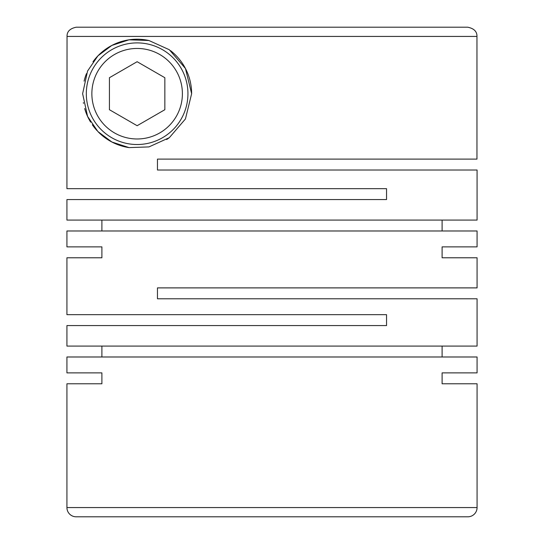 <?xml version="1.0" encoding="UTF-8"?>
<svg xmlns="http://www.w3.org/2000/svg" width="544" height="544" viewBox="0 0 544 544"><rect width="100%" height="100%" fill="white"/><g stroke="black" fill="none" stroke-linecap="round" stroke-linejoin="round"><path stroke-width="0.82" d="M91.861 93.711A45.268 45.268 0 0 0 137.129 138.978A45.268 45.268 0 0 0 182.396 93.711A45.268 45.268 0 0 0 137.129 48.45A45.268 45.268 0 0 0 91.861 93.711M86.319 93.711A50.81 50.81 0 0 0 137.129 144.52A50.81 50.81 0 0 0 187.938 93.711A50.81 50.81 0 0 0 137.129 42.901A50.81 50.81 0 0 0 86.319 93.711M157.454 170.014L477.074 170.014L477.074 220.082L66.926 220.082L66.926 199.573L386.546 199.573L386.546 188.673L66.926 188.673L67.041 36.434L476.959 36.434L476.959 159.113L157.454 159.113L157.454 170.014L157.454 159.113L213.751 159.113M442.102 220.082L442.102 230.982M66.926 246.874L101.898 246.874L66.926 246.874L66.926 230.982L477.074 230.982L477.074 246.874L442.102 246.874L477.074 246.874M101.898 220.082L101.898 230.982M191.631 93.711L185.463 68.524L169.334 49.742L148.886 40.494L128.989 39.821L111.812 45.444L97.934 55.842L87.564 71.046L82.627 93.711L87.584 116.416L97.886 131.539L111.86 142.004L129.064 147.614L148.954 146.914L169.347 137.673L185.436 118.959L191.631 93.711A54.502 54.502 0 0 0 170.537 50.646M66.926 257.774L101.898 257.774L66.926 257.774L66.926 314.677L386.546 314.677L386.546 325.577L66.926 325.577L66.926 346.086L477.074 346.086L477.074 298.792L157.454 298.792L157.454 287.892L477.074 287.892L477.074 257.774L442.102 257.774L477.074 257.774M442.102 346.086L442.102 356.986M66.926 372.878L101.898 372.878L66.926 372.878L66.926 356.986L477.074 356.986L477.074 372.878L442.102 372.878L477.074 372.878M101.898 346.086L101.898 356.986M101.898 246.874L101.898 257.774M442.102 246.874L442.102 257.774M477.074 383.778L442.102 383.778L477.074 383.778L477.074 507.566A9.234 9.234 0 0 1 467.84 516.8L76.16 516.8A9.234 9.234 0 0 1 66.926 507.566L477.074 507.566M101.898 372.878L101.898 383.778L66.926 383.778L66.926 507.566M442.102 372.878L442.102 383.778M169.347 137.673A54.502 54.502 0 0 1 166.634 139.536M129.064 147.614A54.502 54.502 0 0 1 97.92 131.566M96.941 130.533A54.502 54.502 0 0 1 92.364 124.807M90.624 122.135A54.502 54.502 0 0 1 84.687 108.548M83.484 103.326A54.502 54.502 0 0 1 83.361 102.639M84.089 81.165A54.502 54.502 0 0 1 86.455 73.644M92.956 61.792A54.502 54.502 0 0 1 148.886 40.494M330.249 27.2L467.718 27.2C474.008 28.472 477.088 31.552 476.959 36.434M67.041 36.434C66.912 31.552 69.992 28.472 76.282 27.2L467.718 27.2M66.926 383.778L101.898 383.778M76.282 27.2L213.751 27.2M164.846 109.711L164.846 77.71L137.129 61.71L109.419 77.71L109.419 109.711L137.129 125.712L164.846 109.711"/></g></svg>
